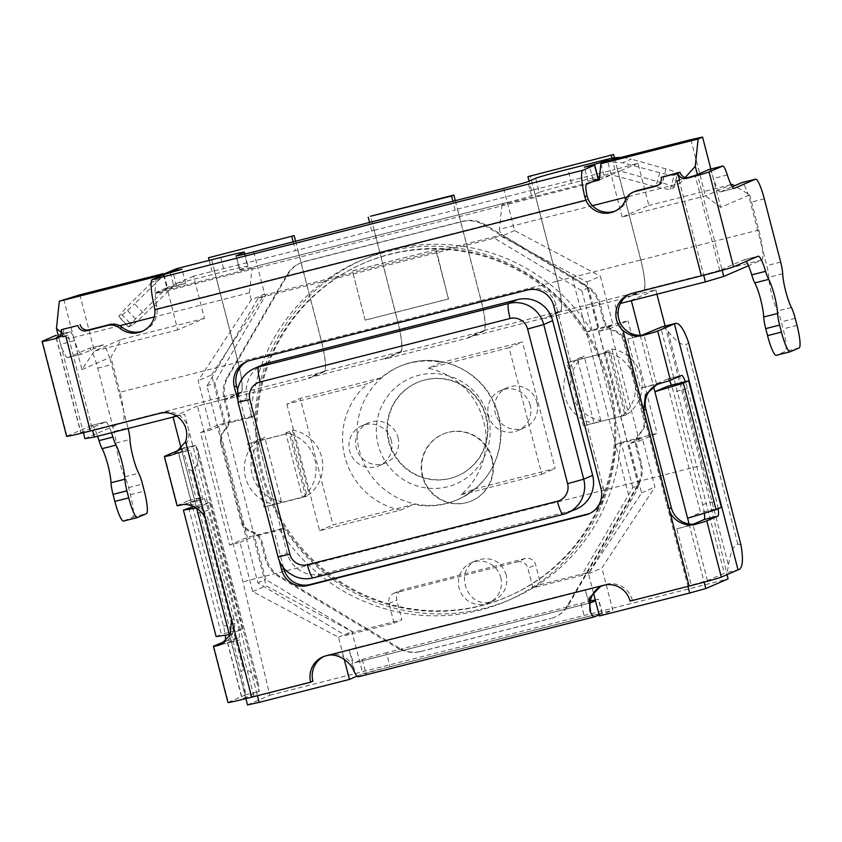 <?xml version="1.0" encoding="UTF-8"?>
<svg xmlns="http://www.w3.org/2000/svg" width="842" height="842" viewBox="0 0 842 842"><rect width="100%" height="100%" fill="white"/><g stroke="black" fill="none" stroke-linecap="round" stroke-linejoin="round"><path stroke-width="0.63" stroke-dasharray="4.21 3.16" d="M295.616 241.222L321.433 341.052A29.638 4.894 -104.2 0 1 324.307 371.701L240.98 392.867A29.638 4.894 75.8 0 0 238.107 362.218L210.837 256.768M293.195 241.833L295.479 250.674L374.09 230.308L397.729 321.697A29.06 4.789 -104.2 0 1 400.539 351.745L384.952 358.492L385.099 359.05L468.415 337.895L468.278 337.326L483.866 330.58A29.06 4.789 75.8 0 0 481.045 300.541L457.417 209.153L455.185 210.111L452.901 201.28M324.307 371.701L308.719 378.447L308.572 377.89L324.159 371.143A29.06 4.789 75.8 0 0 321.349 341.094L297.71 249.706M455.322 200.67L481.14 300.499A29.638 4.894 -104.2 0 1 484.013 331.148L400.687 352.303A29.638 4.894 75.8 0 0 397.813 321.655L370.543 216.215M484.013 331.148L468.415 337.895M614.439 157.833L640.846 259.946A29.638 4.894 -104.2 0 1 643.72 290.585L560.393 311.75A29.638 4.894 75.8 0 0 557.52 281.102L530.25 175.652M611.955 158.201L614.892 169.558L637.952 163.306L648.856 205.48L622.133 217.047L705.449 195.881L731.13 184.777M643.72 290.585L628.121 297.331L627.974 296.773L643.572 290.027A29.06 4.789 75.8 0 0 640.751 259.978L617.123 168.589M560.393 311.75L544.806 318.497L628.121 297.331M240.98 392.867L225.393 399.603L308.719 378.447M400.687 352.303L385.099 359.05M128.615 326.822L132.12 325.307L122.069 314.845L118.722 316.297L128.615 326.822L135.478 318.897L166.979 287.648L177.736 329.896L204.469 318.339L193.555 276.155L214.384 270.871L238.023 362.249A29.06 4.789 -104.2 0 1 240.844 392.298L225.246 399.045L225.393 399.603M247.506 704.922L269.787 695.282L242.928 581.843L197.47 406.097L225.246 399.045M197.47 406.097L172.968 416.695L184.63 414.138L257.357 695.324L242.043 698.881L259.273 691.324L258.526 684.272L198.165 450.88L195.681 445.26L259.094 691.471M176.662 416.158L184.63 414.138M84.926 438.65L122.795 422.274A29.06 4.789 75.8 0 0 123.679 411.317A29.06 4.789 75.8 0 0 119.974 392.235L238.023 362.249M308.572 377.89L384.952 358.492M457.417 209.153L533.796 189.755L557.425 281.144A29.06 4.789 -104.2 0 1 560.246 311.182L544.658 317.929L544.806 318.497M468.278 337.326L544.658 317.929M204.469 318.339L121.143 339.494L110.891 357.082L119.974 392.235M731.045 184.608L648.856 205.48M710.837 169.042L720.752 207.385L749.706 194.849L734.582 185.766M749.706 194.849L758.8 230.003A29.06 4.789 -104.2 0 1 762.494 249.085L766.767 265.63A14.524 2.4 75.8 0 1 768.788 277.271A21.787 3.6 -104.2 0 0 777.513 311.014A14.524 2.4 75.8 0 1 781.313 321.876L783.134 328.906A21.787 3.6 75.8 0 1 785.249 351.44L776.335 355.292L790.228 351.767M704.365 513.178A14.524 2.4 -104.2 0 0 702.628 504.547L673.537 392.067A14.524 2.4 -104.2 0 0 671.432 385.194M718.131 508.757A14.524 2.4 75.8 0 0 716.521 501.022L687.43 388.541A14.524 2.4 75.8 0 0 685.325 381.668M681.567 375.448L667.674 378.974A14.524 2.4 -104.2 0 1 667.738 378.953A14.524 2.4 -104.2 0 1 669.432 380.637M667.674 378.974L656.539 383.794L640.425 388.278L661.254 382.994A21.787 21.482 66.6 0 0 658.065 384.078L656.834 384.615M697.618 523.587L676.789 528.881L691.335 585.116L707.448 580.622L724.32 573.328L660.686 327.285M676.789 528.881L693.282 524.219M645.056 334.663L627.7 339.073L641.92 335.211M119.753 325.728L68.907 338.642L92.546 430.03L161.98 412.391A21.787 21.482 -113.4 0 1 179.325 415.474A21.787 21.482 66.6 0 1 175.231 453.827M627.974 296.773L655.75 289.722L631.247 300.32L620.438 303.457M615.134 304.804L687.861 586L691.335 585.116M251.263 299.826L249.442 292.795L252.011 268.23L257.357 265.925L264.63 294.037L251.263 299.826L198.186 380.721L210.921 429.936L200.501 432.577L229.592 545.058L240.002 542.406L252.726 591.621L338.526 637.257L343.557 656.686A21.787 21.482 66.6 0 1 354.566 670.642L349.114 649.55A14.524 2.4 -104.2 0 0 354.914 662.665L591 602.714M249.442 292.795L154.275 316.96M154.254 306.12L156.517 305.141L157.065 308.761A21.787 21.482 66.6 0 1 156.391 316.424A21.787 21.482 -113.4 0 1 144.266 330.464L142.045 331.422M593.526 593.2L588.505 573.77L641.572 492.875L628.848 443.66L639.267 441.019L610.176 328.538L599.757 331.19L587.032 281.975L501.232 236.339L499.422 229.308L592.473 205.68M590.652 610.682L585.19 589.6A14.524 2.4 75.8 0 0 590.137 602.251M525.145 558.509L517.346 561.877L395.14 592.915L402.939 589.537L525.145 558.509A8.715 8.599 66.6 0 1 535.659 564.824L540.743 584.506L589.358 572.16L630.363 501.821C635.71 492.528 638.457 487.013 638.604 485.276L632.816 487.602L581.559 575.539L532.954 587.884L527.86 568.192L535.659 564.824M517.346 561.877A8.715 8.599 66.6 0 1 527.86 568.192M632.816 487.602L581.906 290.774L587.6 288.059C586.537 286.227 581.39 282.491 572.181 276.86L502.085 234.729L265.998 294.689L214.752 382.615L265.651 579.454L353.272 632.121L401.876 619.775L396.782 600.093A8.715 8.599 66.6 0 1 402.939 589.537M395.14 592.915A8.715 8.599 66.6 0 0 388.993 603.461L394.077 623.143L345.473 635.489L257.852 582.822L206.953 385.994L258.21 298.057L494.296 238.107L581.906 290.774M58.572 337.389L68.002 335.127L58.277 337.589A7.262 7.157 66.6 0 0 59.35 337.232L57.372 338.084M63.403 328.801A7.262 7.157 66.6 0 1 59.35 337.232M635.247 191.26A14.524 14.325 -113.4 0 0 629.1 196.375L679.957 183.461L685.283 177.483M658.118 185.261L658.212 185.24A7.262 7.157 66.6 0 0 659.275 184.872L657.055 185.84M663.338 176.452A7.262 7.157 66.6 0 1 659.275 184.872M688.767 177.483L679.041 179.946L687.746 177.662M225.898 640.994L238.812 637.71L227.498 642.646L239.339 639.973L218.51 645.256M231.655 619.838L233.887 618.881A21.787 21.482 66.6 0 1 221.036 644.446M233.887 618.881L208.427 520.461L206.206 521.43M195.46 445.429L178.409 452.838L191.134 502.043L202.975 499.369L182.146 504.663A21.787 21.482 66.6 0 1 208.427 520.461M178.409 452.838L190.25 450.165L172.894 454.575M657.486 384.341A21.787 21.482 66.6 0 1 658.065 384.078M643.572 290.027L761.61 260.052L748.506 265.714M229.329 634.615L242.254 629.037L209.521 502.495L196.607 508.084L181.346 449.081M245.885 698.618L229.677 635.952M312.898 681.22L257.452 695.702M143.14 330.906A21.787 21.482 -113.4 0 0 144.266 330.464M56.161 337.8L80.706 432.704L92.641 430.399M344.231 659.307L343.557 656.686A21.787 21.482 -113.4 0 0 323.981 656.444M156.517 305.141A14.524 2.4 -104.2 0 1 155.949 293.658L586.464 184.335M235.96 255.873L239.602 269.935A21.787 0.568 165.5 0 0 257.357 265.925L507.326 202.438L501.979 204.753L592.252 181.83M252.011 268.23L161.738 291.153L155.949 293.658M164.053 274.524L167.684 288.585L161.738 291.153L154.802 292.921L156.37 277.849M61.382 332.527L68.907 338.642L68.002 335.127M80.706 432.704L83.116 431.63L58.719 337.284M105.387 421.989A21.787 3.6 -104.2 0 1 105.482 421.958L91.589 425.484A21.787 3.6 -104.2 0 0 91.504 425.515L105.387 421.989L83.116 431.63L83.4 432.725M58.572 336.726L69.96 331.79L58.077 334.811L70.023 331.769A14.524 2.4 75.8 0 0 69.96 331.79M63.75 299.31L73.875 338.452A14.524 2.4 75.8 0 0 70.023 331.769M105.482 421.958A21.787 3.6 -104.2 0 1 109.692 427.947A21.787 3.6 75.8 0 1 111.512 432.704M102.798 344.946L81.642 354.103L67.749 357.629L88.915 348.472L102.798 344.946A21.787 3.6 -104.2 0 1 102.892 344.915L88.999 348.441A21.787 3.6 75.8 0 1 97.704 368.122L114.07 431.388L127.952 427.862L111.597 364.597A21.787 3.6 -104.2 0 0 109.586 357.65L110.891 357.082M79.864 294.816L94.409 351.061L81.937 369.606L73.875 338.452A14.524 2.4 -104.2 0 1 74.633 340.715A21.787 3.6 75.8 0 0 81.548 354.135A21.787 3.6 75.8 0 0 81.642 354.103M67.749 357.629A21.787 3.6 -104.2 0 1 67.655 357.661A21.787 3.6 -104.2 0 1 60.75 344.241A14.524 2.4 75.8 0 0 56.203 335.295M137.52 517.514L123.637 521.04L132.541 517.188A21.787 3.6 75.8 0 0 130.426 494.654L128.615 487.623A14.524 2.4 75.8 0 0 124.816 476.761A21.787 3.6 -104.2 0 1 116.091 443.018A14.524 2.4 75.8 0 0 114.07 431.388M91.589 425.484A21.787 3.6 -104.2 0 1 97.619 436.23M91.504 425.515L67.002 436.114A29.06 0.758 -14.5 0 0 66.644 436.335M65.771 336.084A29.06 0.758 165.5 0 1 63.024 336.779L61.329 330.338M237.349 398.634L279.165 560.362M599.188 180.062L611.366 174.799L604.282 176.631L600.925 163.685M598.367 179.146L587.99 181.23L598.136 178.23M599.42 177.883L604.282 176.631M167.684 288.585L185.608 283.28L166.979 287.648L175.736 283.859L224.34 271.524A29.06 0.758 165.5 0 1 248.022 266.177A29.06 0.758 165.5 0 1 247.664 266.398L244.496 254.137M163.474 274.776L166.832 287.722L154.802 292.921M637.952 163.306L620.133 171.01L662.201 182.861L665.927 168.905A14.524 1.516 -165.1 0 1 677.736 173.62L674.01 187.577A14.524 1.516 14.9 0 1 673.842 187.734L670.337 189.25C668.474 189.608 663.643 188.776 655.844 186.756L611.366 174.799L620.133 171.01L571.529 183.356A29.06 0.758 -14.5 0 0 539.301 192.334L535.659 178.272M533.796 189.755L614.892 169.558M374.09 230.308L455.185 210.111M214.384 270.871L295.479 250.674M193.555 276.155L175.736 283.859L144.603 314.308A14.524 0.863 -43.8 0 1 132.12 325.307M239.602 269.935A21.787 0.568 165.5 0 1 239.865 269.766L247.664 266.398M253.716 251.863L257.357 265.925L507.326 202.438A21.787 0.568 -14.5 0 0 531.502 195.702L539.301 192.334M615.313 211.005A21.787 21.482 -113.4 0 0 627.722 198.975L625.501 199.943M630.079 601.072L687.956 586.369M632.31 600.104A21.787 21.482 -113.4 0 0 601.693 585.927M703.68 275.218L634.152 292.49A21.787 21.482 -113.4 0 0 629.858 294.09M627.216 196.86L629.1 196.375A14.524 14.325 -113.4 0 0 627.722 198.975M740.928 544.932L737.781 544.048C730.793 546.953 729.73 560.046 728.372 564.95C728.056 569.592 727.025 572.276 725.267 572.992L724.32 573.328M220.815 443.671L240.938 521.503L241.949 521.072L221.814 443.239L220.815 443.671A14.524 14.325 66.6 0 1 224.614 429.736A14.524 14.325 -113.4 0 0 228.403 415.79L224.14 399.318A29.06 28.649 66.6 0 1 227.14 377.374L286.88 274.871A29.06 28.649 66.6 0 1 304.394 261.651L461.921 221.646A29.06 28.649 66.6 0 1 483.687 224.888L585.822 286.28A29.06 28.649 66.6 0 1 599.104 304.099L603.356 320.57A14.524 14.325 -113.4 0 0 613.45 330.98A14.524 14.325 66.6 0 1 623.543 341.399L643.677 419.232A14.524 14.325 66.6 0 1 639.878 433.167A14.524 14.325 -113.4 0 0 636.089 447.113L640.341 463.584A29.06 28.649 66.6 0 1 637.352 485.529L567.35 605.619A29.06 28.649 66.6 0 1 566.392 607.145L386.499 652.729L390.13 666.79L584.558 617.418A21.787 0.568 -14.5 0 1 602.314 613.408A21.787 0.568 -14.5 0 1 602.041 613.576L599.125 614.839M595.262 599.914A21.787 0.568 165.5 0 1 598.673 599.346A21.787 0.568 165.5 0 1 598.409 599.515L595.483 600.778M358.492 676.747A29.06 4.789 75.8 0 0 358.608 676.705L594.694 616.754M590.937 602.725L354.977 662.643A14.524 2.4 -104.2 0 1 354.914 662.665M354.977 662.643L362.323 659.465A21.787 0.568 165.5 0 1 386.499 652.729M390.13 666.79A21.787 0.568 -14.5 0 0 365.954 673.526L358.608 676.705M566.392 607.145L580.917 603.356A21.787 0.568 165.5 0 1 590.337 601.041M399.908 649.424A29.06 28.649 66.6 0 1 398.319 648.54L278.67 576.623A29.06 28.649 66.6 0 1 265.388 558.804L261.125 542.332A14.524 14.325 -113.4 0 0 251.032 531.912A14.524 14.325 66.6 0 1 240.938 521.503M491.454 416.411L491.265 415.685A61.94 61.077 66.6 0 1 491.454 416.411M286.848 404.149L319.581 530.692L400.413 510.157A72.633 71.612 66.6 0 1 344.873 456.838A72.633 71.612 66.6 0 1 367.68 383.626L286.848 404.149L300.215 398.371L332.937 524.903L413.769 504.379A72.633 71.612 66.6 0 0 456.511 500.095L457.627 499.611A72.633 71.612 -113.4 0 0 498.232 415.306A72.633 71.612 -113.4 0 0 498.001 414.453A72.633 71.612 -113.4 0 0 399.961 366.281A72.633 71.612 -113.4 0 0 359.355 450.575A72.633 71.612 -113.4 0 0 457.627 499.611C489.76 486.497 508.221 447.891 498.359 414.232C491.391 390.856 476.688 374.522 454.259 365.239C435.967 358.471 417.874 358.818 399.961 366.281L398.845 366.754A72.633 71.612 66.6 0 1 441.587 362.47L428.22 368.249A72.633 71.612 66.6 0 1 483.75 421.568A72.633 71.612 66.6 0 1 460.942 494.791L474.309 489.013A72.633 71.612 66.6 0 1 456.511 500.095M398.845 366.754A72.633 71.612 66.6 0 0 381.047 377.848L367.68 383.626M400.413 510.157L413.769 504.379M381.047 377.848L300.215 398.371M474.309 489.013L555.141 468.478L522.419 341.947L441.587 362.47M532.954 587.884L540.743 584.506M589.358 572.16L581.559 575.539M494.296 238.107L502.085 234.729M258.21 298.057L265.998 294.689M206.953 385.994L214.752 382.615M257.852 582.822L265.651 579.454M345.473 635.489L353.272 632.121M394.077 623.143L401.876 619.775M319.581 530.692L332.937 524.903M460.942 494.791L541.774 474.257L509.052 347.725L522.419 341.947M509.052 347.725L428.22 368.249M541.774 474.257L555.141 468.478M400.455 649.182A29.06 28.649 66.6 0 0 420.653 651.55L421.095 651.361A29.06 28.649 66.6 0 1 399.329 648.108L279.67 576.181A29.06 28.649 66.6 0 1 266.388 558.372L262.136 541.89A14.524 14.325 -113.4 0 0 258.452 535.333L253.368 536.628L266.093 585.843L351.893 631.468L362.807 673.653L612.776 610.176L601.862 567.992L654.939 487.086L642.214 437.882L628.848 443.66M566.95 606.903A29.06 28.649 66.6 0 1 550.405 618.596L550.847 618.407A29.06 28.649 66.6 0 0 568.361 605.188L638.352 485.097A29.06 28.649 66.6 0 0 641.351 463.142L637.089 446.67A14.524 14.325 -113.4 0 1 637.131 439.177L642.214 437.882M420.653 651.55L550.405 618.596M421.095 651.361L550.847 618.407M241.949 521.072A14.524 14.325 -113.4 0 0 252.042 531.481A14.524 14.325 66.6 0 1 258.452 535.333L279.67 529.955A185.219 182.619 -113.4 0 0 506.779 601.02A185.219 182.619 -113.4 0 0 615.912 444.555L637.131 439.177A14.524 14.325 66.6 0 1 640.878 432.735A14.524 14.325 -113.4 0 0 644.677 418.8L624.553 340.968A14.524 14.325 -113.4 0 0 614.46 330.548A14.524 14.325 66.6 0 1 608.04 326.696L586.832 332.085A185.219 182.619 -113.4 0 0 359.713 261.02A185.219 182.619 -113.4 0 0 250.579 417.474L229.361 422.863A14.524 14.325 66.6 0 1 225.614 429.294A14.524 14.325 -113.4 0 0 221.814 443.239M488.297 417.032A57.593 56.782 -113.4 0 0 418.832 375.279A57.593 56.782 -113.4 0 0 378.195 444.997A57.593 56.782 -113.4 0 0 447.66 486.75A57.593 56.782 -113.4 0 0 488.297 417.032M240.002 542.406L253.368 536.628M279.67 529.955L284.122 528.018L247.411 537.343L229.592 545.058M200.501 432.577L218.32 424.873L247.411 537.343M250.579 417.474L255.031 415.548L218.32 424.873M224.14 399.318L225.151 398.887L229.403 415.359A14.524 14.325 -113.4 0 1 229.361 422.863L224.277 424.147L210.921 429.936M224.277 424.147L211.553 374.943L198.186 380.721M211.553 374.943L264.63 294.037M225.151 398.887A29.06 28.649 66.6 0 1 228.14 376.932L287.89 274.439A29.06 28.649 66.6 0 1 305.393 261.209L462.921 221.204A29.06 28.649 66.6 0 1 484.697 224.456L586.821 285.848A29.06 28.649 66.6 0 1 600.104 303.667L604.367 320.139A14.524 14.325 -113.4 0 0 608.04 326.696L613.123 325.401L600.399 276.197L587.032 281.975M503.695 188.376L514.599 230.561L600.399 276.197M501.979 204.753L499.422 229.308M514.599 230.561L501.232 236.339M599.757 331.19L613.123 325.401M586.832 332.085L591.284 330.159L627.995 320.834L610.176 328.538M639.267 441.019L657.086 433.314L627.995 320.834M615.912 444.555L620.375 442.629L657.086 433.314M641.572 492.875L654.939 487.086M588.505 573.77L601.862 567.992M599.409 615.955L612.776 610.176M269.787 695.282L728.067 578.907M357.082 676.126L362.807 673.653M209.521 502.495L193.597 506.537M188.692 507.789L221.414 634.321L216.131 636.605M242.254 629.037L221.414 634.321M665.148 326.043L701.207 465.468L242.928 581.843M701.207 465.468L727.056 574.623M506.326 575.086C501.106 561.077 491.423 556.109 477.256 560.193C451.449 570.213 468.72 612.523 493.728 600.557C503.969 595.157 508.168 586.663 506.326 575.086M655.75 289.722L656.907 294.195M281.354 501.537L264.693 437.103A36.322 35.806 66.6 0 0 281.354 501.537L274.671 504.421A36.322 35.806 66.6 0 1 258.01 439.998L274.671 504.421M285.785 432.946L292.458 430.052A36.322 35.806 66.6 0 1 309.13 494.486L302.446 497.369L285.785 432.946A36.322 35.806 66.6 0 1 302.446 497.369M292.458 430.052L309.13 494.486M605.188 351.83L611.871 348.935A36.322 35.806 66.6 0 1 628.532 413.369L621.849 416.253L605.188 351.83A36.322 35.806 66.6 0 1 621.849 416.253M611.871 348.935L628.532 413.369M600.756 420.421L584.095 355.987A36.322 35.806 66.6 0 0 600.756 420.421L594.073 423.315A36.322 35.806 66.6 0 1 577.412 358.881L594.073 423.315M422.8 476.235A36.322 35.806 66.6 0 1 443.103 434.083A36.322 35.806 66.6 0 1 492.233 458.595A36.322 35.806 66.6 0 1 471.941 500.748A36.322 35.806 66.6 0 1 422.8 476.235M398.003 437.577A21.787 21.482 66.6 0 1 357.461 451.396A21.787 21.482 66.6 0 1 368.522 422.873A21.787 21.482 66.6 0 1 398.003 437.577M536.88 402.308A21.787 21.482 66.6 0 1 496.327 416.127A21.787 21.482 66.6 0 1 507.4 387.604A21.787 21.482 66.6 0 1 536.88 402.308M530.197 405.202A21.787 21.482 -113.4 0 0 500.716 390.488A21.787 21.482 -113.4 0 0 489.644 419.021A21.787 21.482 -113.4 0 0 530.197 405.202M391.32 440.471A21.787 21.482 -113.4 0 0 361.839 425.757A21.787 21.482 -113.4 0 0 350.777 454.291A21.787 21.482 -113.4 0 0 391.32 440.471M258.01 439.998L264.693 437.103M500.758 577.496A21.787 21.482 66.6 0 1 460.206 591.316A21.787 21.482 66.6 0 1 471.278 562.782A21.787 21.482 66.6 0 1 500.758 577.496M577.412 358.881L584.095 355.987M491.791 458.795A36.322 35.806 -113.4 0 0 442.66 434.272A36.322 35.806 -113.4 0 0 422.358 476.425A36.322 35.806 -113.4 0 0 471.488 500.937A36.322 35.806 -113.4 0 0 491.791 458.795M640.299 335.316L653.592 386.699M667.801 386.12L700.533 512.652L687.609 518.24M689.093 523.987L704.144 582.148M721.362 507.358L700.533 512.652M338.526 637.257L351.893 631.468M252.726 591.621L266.093 585.843M620.375 442.629A185.219 182.619 66.6 0 1 511.231 599.094A185.219 182.619 66.6 0 1 284.122 528.018M255.031 415.548A185.219 182.619 66.6 0 1 364.165 259.094A185.219 182.619 66.6 0 1 591.284 330.159M365.133 320.16L352.409 270.956L435.735 249.79L448.46 299.005L365.133 320.16L352.409 270.956M626.416 414.874L584.758 425.452L568.392 362.186L610.061 351.609L626.416 414.874L584.758 425.452M290.648 432.725L307.014 495.991L265.346 506.568L248.99 443.302L290.648 432.725L247.653 443.881L264.009 507.147L305.678 496.57L289.311 433.304M486.308 416.748A50.846 50.131 -113.4 0 0 417.516 382.426A50.846 50.131 -113.4 0 0 389.099 441.429A50.846 50.131 -113.4 0 0 457.89 475.762A50.846 50.131 -113.4 0 0 486.308 416.748M485.866 416.937A50.846 50.131 66.6 0 1 457.438 475.951A50.846 50.131 66.6 0 1 388.646 441.629A50.846 50.131 66.6 0 1 417.074 382.615A50.846 50.131 66.6 0 1 485.866 416.937M352.851 270.766L435.735 249.79M436.177 249.6L448.46 299.005M448.902 298.805L365.575 319.971M583.422 426.031L567.055 362.765L568.392 362.186M567.055 362.765L610.061 351.609M608.724 352.188L625.08 415.453M305.678 496.57L307.014 495.991M264.009 507.147L265.346 506.568M247.653 443.881L248.99 443.302M622.133 217.047L607.587 160.801M690.914 139.646L705.449 195.881L720.752 207.385M761.61 260.052A29.06 4.789 75.8 0 0 762.494 249.085L750.411 202.364A21.787 3.6 -104.2 0 0 748.401 195.418A21.787 3.6 75.8 0 0 741.802 182.672M734.161 188.398L720.457 191.871A21.787 3.6 -104.2 0 1 720.363 191.902A21.787 3.6 -104.2 0 1 713.448 178.493A14.524 2.4 75.8 0 0 712.69 176.22A14.524 2.4 75.8 0 0 708.901 169.537M720.457 191.871L732.266 186.766M679.041 179.946L703.586 274.85L719.699 270.366L721.931 269.398L697.387 174.494M722.162 270.303L721.931 269.398L744.202 259.768A21.787 3.6 -104.2 0 1 744.296 259.736A21.787 3.6 -104.2 0 1 746.275 261.346M688.609 342.62L686.272 344.873C678.736 345.652 671.495 334.874 668.011 331.569C665.759 328.212 663.77 326.633 662.044 326.843M679.62 180.199A29.06 0.758 165.5 0 1 676.821 180.914M674.01 187.577A14.524 1.516 14.9 0 0 662.201 182.861M670.337 189.25L674.21 175.231C672.348 175.589 667.517 174.747 659.718 172.726L622.733 162.79L631.216 159.127A43.584 42.974 -113.4 0 0 620.501 157.528M605.672 161.632L622.733 162.79M170.326 272.64L173.768 285.954M173.073 270.114A43.584 42.974 -113.4 0 0 160.254 278.723L151.77 282.386L163.369 274.324M151.77 282.386L125.584 308.372L118.722 316.297M177.736 329.896L94.409 351.061L121.143 339.494M127.952 427.862A14.524 2.4 -104.2 0 1 128.11 428.483M81.937 369.606L109.586 357.65A21.787 3.6 -104.2 0 0 102.892 344.915M531.565 190.713L529.081 181.114M371.859 231.276L369.575 222.435M212.163 271.829L209.195 260.378M191.944 505.853A14.524 2.4 -104.2 0 0 188.629 500.622A14.524 2.4 -104.2 0 0 188.566 500.643L177.43 505.463A29.06 0.758 -14.5 0 0 177.073 505.684M181.409 449.028L181.64 448.839C182.693 449.502 185.019 456.427 188.661 469.583L191.913 470.415C198.954 467.499 198.88 454.89 198.165 450.88L258.526 684.272C257.115 680.062 251.011 668.79 243.422 669.59L240.98 671.884C244.306 685.683 245.727 693.345 245.275 694.882L181.335 449.06M188.661 469.583L240.98 671.884M213.784 646.056L228.329 702.302A29.06 0.758 -14.5 0 0 227.982 702.523M228.329 702.302L245.043 695.071M192.323 506.863A14.524 2.4 -104.2 0 1 194.428 513.746L223.519 626.216A14.524 2.4 -104.2 0 1 225.298 635.226M238.812 637.71A14.524 2.4 75.8 0 0 237.402 622.691L208.311 510.21A14.524 2.4 75.8 0 0 202.512 497.096A14.524 2.4 75.8 0 0 202.448 497.117L191.134 502.043M160.254 278.723L134.562 303.846L144.603 314.308M665.927 168.905L631.216 159.127M677.736 173.62A14.524 1.516 -165.1 0 1 677.568 173.778L674.21 175.231M122.069 314.845A14.524 0.863 136.2 0 0 134.562 303.846M608.84 386.068A181.588 179.041 66.6 0 1 507.347 596.82A181.588 179.041 66.6 0 1 261.662 474.235A181.588 179.041 66.6 0 1 363.165 263.483A181.588 179.041 66.6 0 1 608.84 386.068M609.955 385.583A181.588 179.041 66.6 0 1 508.452 596.336A181.588 179.041 66.6 0 1 262.778 473.751A181.588 179.041 66.6 0 1 364.27 262.999A181.588 179.041 66.6 0 1 609.955 385.583M283.607 567.95L237.549 389.857M589.916 513.367A21.787 21.482 -113.4 0 0 603.219 487.623L555.952 304.857A21.787 21.482 -113.4 0 0 529.671 289.048L251.916 359.587A21.787 21.482 -113.4 0 0 247.622 361.186M563.224 514.357L572.139 510.505A29.06 28.649 -113.4 0 0 576.402 509.052M572.139 510.505L322.17 573.981A29.06 28.649 -113.4 0 1 287.122 552.92L247.127 398.266A29.06 28.649 -113.4 0 1 263.367 364.544M238.107 362.218L321.433 341.052M397.813 321.655L481.14 300.499M557.52 281.102L640.846 259.946M122.795 422.274L240.844 392.298M324.159 371.143L400.539 351.745M483.866 330.58L560.246 311.182M481.045 300.541L557.425 281.144M321.349 341.094L397.729 321.697M640.751 259.978L758.8 230.003M687.43 388.541L673.537 392.067M702.628 504.547L716.521 501.022M656.539 383.794L643.814 334.579M707.448 580.622L692.903 524.387M660.538 383.299L661.254 382.994M627.7 339.073L640.425 388.278M157.065 308.761L588.158 199.28M585.19 589.6L349.114 649.55M253.884 696.208L239.339 639.973M202.975 499.369L190.25 450.165M56.372 337.81L80.885 432.588M74.633 340.715L60.75 344.241M67.002 436.114L42.458 341.21M739.265 569.434L725.267 572.992M602.041 613.576L598.409 599.515M353.84 670.948L354.566 670.642M362.323 659.465L365.954 673.526M580.917 603.356L584.558 617.418M572.181 276.86L630.363 501.821M587.474 288.364L638.383 485.192M388.993 603.461L396.782 600.093M398.319 648.54L399.329 648.108M567.35 605.619L568.361 605.188M637.352 485.529L638.352 485.097M636.089 447.113L637.089 446.67M639.878 433.167L640.878 432.735M640.341 463.584L641.351 463.142M643.677 419.232L644.677 418.8M719.699 270.366L695.155 175.462M744.202 259.768L758.095 256.242M634.152 292.49L631.921 293.448M668.011 331.569L728.372 564.95M737.781 544.048L686.272 344.873M727.341 174.968L713.448 178.493M764.294 198.838L750.411 202.364M780.66 262.104L766.767 265.63M782.681 273.745L768.788 277.271M791.406 307.488L777.513 311.014M795.206 318.35L781.313 321.876M797.027 325.38L783.134 328.906M799.132 347.914L785.249 351.44M659.718 172.726L655.844 186.756M593.178 180.188L589.537 166.127M176.557 285.985L172.926 271.924M135.478 318.897L125.584 308.372M97.704 368.122L111.597 364.597M116.091 443.018L129.973 439.492M124.816 476.761L138.698 473.236M128.615 487.623L142.498 484.097M130.426 494.654L144.319 491.128M132.541 517.188L146.434 513.662M161.98 412.391L159.759 413.359M164.706 456.248L177.43 505.463M181.704 448.807L195.681 445.26L181.64 448.839M245.275 694.882L259.273 691.324M227.677 642.53L242.222 698.776M223.519 626.216L237.402 622.691M188.566 500.643L202.448 497.117M182.146 504.663L181.43 504.968M208.311 510.21L194.428 513.746M178.588 452.722L191.313 501.937M191.913 470.415L243.422 669.59M220.709 257.463L224.34 271.524M239.865 269.766L236.276 255.884M531.502 195.702L527.86 181.651M571.529 183.356L567.887 169.295M673.842 187.734L677.568 173.778M613.45 330.98L614.46 330.548M603.356 320.57L604.367 320.139M623.543 341.399L624.553 340.968M599.104 304.099L600.104 303.667M585.822 286.28L586.821 285.848M483.687 224.888L484.697 224.456M461.921 221.646L462.921 221.204M304.394 261.651L305.393 261.209M286.88 274.871L287.89 274.439M227.14 377.374L228.14 376.932M228.403 415.79L229.403 415.359M224.614 429.736L225.614 429.294M251.032 531.912L252.042 531.481M261.125 542.332L262.136 541.89M265.388 558.804L266.388 558.372M278.67 576.623L279.67 576.181M254.137 368.533A29.06 28.649 -113.4 0 0 238.212 402.118L278.207 556.773A29.06 28.649 -113.4 0 0 313.256 577.844L322.17 573.981M278.207 556.773L287.122 552.92M238.212 402.118L247.127 398.266M249.695 360.555L251.916 359.587M527.439 290.016L529.671 289.048M553.72 305.814L555.952 304.857M600.999 488.592L603.219 487.623M667.738 378.953L681.631 375.427M616.439 210.553L614.207 211.521M602.83 585.401L600.599 586.358M602.314 613.408L598.673 599.346M393.856 593.347L401.655 589.979M587.6 288.059L638.604 485.276M518.019 430.494L524.703 427.599M500.716 390.488L507.4 387.604M379.142 465.763L385.825 462.868M361.839 425.757L368.522 422.873M488.581 602.788L493.728 600.557M471.278 562.782L477.256 560.193M511.231 599.094L506.779 601.02M364.165 259.094L359.713 261.02M758.179 256.21L744.296 259.736M630.953 293.574L628.721 294.542M720.363 191.902L734.256 188.376M587.99 181.23L584.348 167.169M185.608 283.28L181.967 269.219M67.655 357.661L81.548 354.135M176.083 453.48L174.473 454.175M227.498 642.646L242.043 698.881M188.629 500.622L202.512 497.096M221.699 644.172L220.478 644.698M325.086 655.929L322.854 656.897M244.885 254.042L248.022 266.177M128.352 326.812L118.459 316.287M300.131 263.104L301.131 262.662M364.27 262.999L363.165 263.483M508.452 596.336L507.347 596.82M248.727 360.681L246.495 361.639M591.042 512.915L588.811 513.883"/><path stroke-width="1.26" d="M209.195 260.378L208.521 257.768L294.163 235.613L295.616 241.222M291.848 236.613L293.195 241.833M208.521 257.768L294.163 235.613M452.901 201.28L451.554 196.049L453.87 195.049L455.322 200.67M451.554 196.049L370.543 216.215L453.87 195.049M529.081 181.114L527.934 176.652L613.576 154.496L614.439 157.833M611.26 155.496L611.955 158.201M527.934 176.652L613.576 154.496M83.4 432.725L84.926 438.65L94.367 437.061L176.662 416.158M734.582 185.766L732.182 184.324L731.045 184.608M669.432 380.637A14.524 2.4 -104.2 0 1 671.432 385.194M685.325 381.668A14.524 2.4 75.8 0 0 681.631 375.427A14.524 2.4 75.8 0 0 681.567 375.448L670.432 380.268L657.697 331.053L674.41 323.833L738.034 569.876L721.331 577.096A29.06 0.758 -14.5 0 1 689.103 586.085L623.038 330.601A21.787 21.482 -113.4 0 1 631.921 293.448L701.365 275.818A29.06 0.758 -14.5 0 0 733.592 266.84L758.095 256.242A21.787 3.6 75.8 0 1 758.179 256.21A21.787 3.6 75.8 0 1 765.62 271.334A14.524 2.4 -104.2 0 0 768.693 279.386A21.787 3.6 75.8 0 1 777.598 313.456L763.705 316.981A14.524 2.4 75.8 0 0 765.725 328.622L767.546 335.642A21.787 3.6 75.8 0 0 776.25 355.324A21.787 3.6 75.8 0 0 776.335 355.292M662.044 326.843L641.92 335.211M693.282 524.219L704.038 519.567A14.524 2.4 -104.2 0 0 704.365 513.178M670.432 380.268A29.06 0.758 -14.5 0 1 660.538 383.299L656.834 384.615L645.425 394.845L643.656 410.338L645.877 409.37L671.337 507.789A21.787 21.482 66.6 0 0 697.618 523.587L696.902 523.903A29.06 0.758 165.5 0 0 706.785 520.861L717.921 516.041A14.524 2.4 75.8 0 0 718.131 508.757M657.697 331.053A29.06 0.758 165.5 0 1 643.804 335.2L645.056 334.663A21.787 21.482 66.6 0 1 620.438 303.457L705.407 281.881L723.752 276.429L748.506 265.714A21.787 3.6 -104.2 0 1 751.738 274.86A14.524 2.4 75.8 0 0 754.8 282.912A21.787 3.6 -104.2 0 1 763.705 316.981M627.216 196.86L592.473 205.68A21.787 21.482 66.6 0 1 588.158 199.28L587.032 195.818L584.769 196.796A29.06 4.789 -104.2 0 1 582.822 170.273L152.318 279.607A29.06 4.789 75.8 0 0 154.254 306.12L154.844 309.719A21.787 21.482 -113.4 0 1 119.996 328.306A14.524 14.325 66.6 0 0 107.439 325.507L86.61 330.801A7.262 7.157 -113.4 0 1 77.843 325.528L61.182 329.759L62.992 336.789L65.771 336.084L90.315 430.988L159.759 413.359A21.787 21.482 -113.4 0 1 185.587 441.692L251.653 697.176L310.677 682.178A21.787 21.482 -113.4 0 1 326.054 655.802C338.116 651.824 351.398 663.317 353.84 670.948A29.06 4.789 75.8 0 0 358.492 676.747L594.568 616.797A29.06 4.789 -104.2 0 1 589.926 610.997L590.652 610.682A21.787 21.482 66.6 0 1 593.526 593.2L599.409 615.955L689.682 593.031L687.956 586.369M58.277 337.589L56.33 338.431A29.06 0.758 165.5 0 1 42.1 341.431A29.06 0.758 165.5 0 1 42.458 341.21L56.077 335.327A14.524 2.4 75.8 0 1 56.14 335.305L56.077 335.327M154.275 316.96L119.753 325.728A14.524 14.325 -113.4 0 0 109.66 324.538L88.831 329.832A7.262 7.157 66.6 0 1 80.074 324.57M658.118 185.261L637.383 190.534A14.524 14.325 -113.4 0 0 635.247 191.26L633.026 192.218A14.524 14.325 66.6 0 1 635.152 191.492L655.981 186.198A7.262 7.157 -113.4 0 0 661.107 177.409L677.778 173.178L679.589 180.209L676.821 180.914L701.365 275.818M661.107 177.409L679.999 172.21A7.262 7.157 66.6 0 0 688.767 177.483L686.819 178.325C682.294 179.062 679.294 177.346 677.799 173.168L679.62 180.199M221.036 644.446A21.787 21.482 66.6 0 1 218.51 645.256L217.783 645.572A29.06 0.758 165.5 0 1 213.436 646.277A29.06 0.758 165.5 0 1 213.784 646.056L225.898 640.994M175.231 453.827A21.787 21.482 66.6 0 1 172.894 454.575L174.473 454.175L185.587 441.692M645.877 409.37A21.787 21.482 66.6 0 1 657.486 384.341M181.346 449.081L173.063 417.074M196.639 508.2L229.677 635.952M257.452 695.702L259.168 702.354L247.506 704.922L245.885 698.618M119.753 325.728A14.524 14.325 66.6 0 1 122.227 327.349A21.787 21.482 -113.4 0 0 143.14 330.906M92.641 430.399L94.367 437.061M259.168 702.354L349.441 679.431L344.231 659.307M323.981 656.444A21.787 21.482 -113.4 0 0 312.898 681.22L310.677 682.178M685.283 177.483L695.26 166.295L698.113 139.004L600.904 163.695L599.188 180.062L592.252 181.83L586.464 184.335A14.524 2.4 75.8 0 0 587.032 195.818M156.37 277.849L156.507 276.544L59.298 301.236L56.446 328.517L61.382 332.527M56.446 328.517L58.719 337.284M58.572 336.726L56.161 337.8L58.572 337.389M59.298 301.236L79.864 294.816L163.19 273.661L163.474 274.776M97.619 436.23A21.787 3.6 -104.2 0 1 99.03 440.608A14.524 2.4 75.8 0 0 102.103 448.66A21.787 3.6 -104.2 0 1 111.007 482.74A14.524 2.4 75.8 0 0 113.017 494.37L114.838 501.4A21.787 3.6 75.8 0 0 123.542 521.072A21.787 3.6 75.8 0 0 123.637 521.04M42.1 341.431L66.644 436.335A29.06 0.758 -14.5 0 0 90.315 430.988M61.329 330.338L61.045 334L60.035 335.937L56.33 338.431M77.843 325.528L61.182 329.759M689.103 586.085L630.079 601.072A21.787 21.482 -113.4 0 0 603.798 585.274L600.599 586.369L589.579 597.683L589.926 610.997M584.769 196.796L585.927 200.249A21.787 21.482 -113.4 0 0 625.501 199.943A14.524 14.325 66.6 0 1 633.026 192.218M279.165 560.362L281.586 569.708A21.787 21.482 -113.4 0 0 307.867 585.506L585.622 514.967A21.787 21.482 -113.4 0 0 600.999 488.592L553.72 305.814A21.787 21.482 -113.4 0 0 527.439 290.016L249.695 360.555A21.787 21.482 -113.4 0 0 234.318 386.931L237.349 398.634M236.276 255.884L244.022 252.337A29.06 0.758 165.5 0 0 244.38 252.116A29.06 0.758 165.5 0 0 220.709 257.463L179.472 267.935L170.558 271.787L181.967 269.219L164.053 274.524L152.318 279.607M592.252 181.83L598.367 179.146L594.736 165.085L582.822 170.273M598.136 178.23L599.42 177.883M592.473 205.68A21.787 21.482 -113.4 0 0 615.313 211.005M601.693 585.927A21.787 21.482 -113.4 0 0 593.526 593.2M629.858 294.09A21.787 21.482 -113.4 0 0 620.438 303.457M705.407 281.881L703.68 275.218M738.034 569.876L739.265 569.434C742.812 567.108 743.36 558.941 740.928 544.932L688.609 342.62C684.114 329.685 679.852 323.254 675.842 323.328M599.125 614.839L594.694 616.754A29.06 4.789 -104.2 0 1 594.568 616.797M595.483 600.778L590.937 602.725M590.137 602.251A14.524 2.4 75.8 0 0 591 602.714A14.524 2.4 75.8 0 0 591.052 602.693M590.337 601.041A21.787 0.568 165.5 0 1 595.262 599.914M727.056 574.623L728.067 578.907L705.796 588.537L689.682 593.031M349.441 679.431L357.082 676.126M196.481 508.105L183.409 510.073L193.597 506.537M183.409 510.073L216.131 636.605L229.329 634.615M656.907 294.195L665.148 326.043M631.353 300.689L640.299 335.316M653.592 386.699L654.887 391.698L667.801 386.12L688.64 380.826L683.357 383.11L654.887 391.698L689.093 523.987M704.144 582.148L705.796 588.537M687.609 518.24L716.079 509.652L683.357 383.11M716.079 509.652L721.362 507.358L688.64 380.826M698.113 139.004L702.565 137.078L690.914 139.646L607.587 160.801L600.904 163.695M702.565 137.078L710.837 169.042M732.266 186.766L741.613 182.725A21.787 3.6 75.8 0 1 741.707 182.693A21.787 3.6 75.8 0 1 741.802 182.672M687.746 177.662L695.155 175.462L708.775 169.568L722.668 166.042L709.048 171.936A29.06 0.758 165.5 0 1 686.819 178.325M746.275 261.346A21.787 3.6 -104.2 0 1 748.506 265.714M722.162 270.303L723.752 276.429M695.26 166.295L697.387 174.494M643.804 335.2C636.541 337.347 629.616 335.811 623.038 330.601M661.633 326.938L674.41 323.833M696.902 523.903C687.588 527.734 671.421 521.409 669.106 508.757L671.337 507.789M679.999 172.21L677.778 173.178M722.668 166.042A14.524 2.4 -104.2 0 1 722.731 166.021A14.524 2.4 -104.2 0 1 727.341 174.968A21.787 3.6 75.8 0 0 734.256 188.376A21.787 3.6 75.8 0 0 734.34 188.345L734.161 188.398M776.25 355.324L790.133 351.798A21.787 3.6 -104.2 0 0 790.228 351.767L799.132 347.914A21.787 3.6 -104.2 0 0 797.027 325.38L795.206 318.35A14.524 2.4 -104.2 0 0 791.406 307.488A21.787 3.6 75.8 0 1 782.681 273.745A14.524 2.4 -104.2 0 0 780.66 262.104L764.294 198.838A21.787 3.6 -104.2 0 0 755.59 179.167A21.787 3.6 -104.2 0 0 755.506 179.199L734.34 188.345M790.133 351.798A21.787 3.6 -104.2 0 1 781.429 332.116L779.608 325.086A14.524 2.4 -104.2 0 1 777.598 313.456M731.13 184.777L732.182 184.324M600.925 163.685L600.641 162.569L605.672 161.632M600.641 162.569L584.348 167.169L594.736 165.085M620.501 157.528A43.584 42.974 -113.4 0 0 609.124 158.822L567.887 169.295A29.06 0.758 165.5 0 0 535.659 178.272L527.86 181.651A21.787 0.568 -14.5 0 1 503.695 188.376L253.716 251.863A21.787 0.568 -14.5 0 1 235.96 255.873A21.787 0.568 -14.5 0 1 236.234 255.705M170.558 271.787L170.326 272.64M163.369 274.324L170.137 271.892M113.017 494.37L126.91 490.844A14.524 2.4 -104.2 0 1 124.89 479.214A21.787 3.6 75.8 0 0 115.986 445.134A14.524 2.4 -104.2 0 1 112.912 437.082A21.787 3.6 75.8 0 0 111.512 432.704M126.91 490.844L128.731 497.875A21.787 3.6 -104.2 0 0 137.435 517.546A21.787 3.6 -104.2 0 0 137.52 517.514L146.434 513.662A21.787 3.6 -104.2 0 0 144.319 491.128L142.498 484.097A14.524 2.4 -104.2 0 0 138.698 473.236A21.787 3.6 75.8 0 1 129.973 439.492A14.524 2.4 -104.2 0 0 128.11 428.483M369.575 222.435L368.228 217.215M171.642 455.112A29.06 0.758 165.5 0 1 164.348 456.48A29.06 0.758 165.5 0 1 164.706 456.248L181.335 449.06M164.348 456.48L177.073 505.684A29.06 0.758 -14.5 0 0 181.43 504.968C187.492 502.463 203.775 508.736 206.206 521.43M213.436 646.277L227.982 702.523A29.06 0.758 -14.5 0 0 251.653 697.176M225.298 635.226A14.524 2.4 -104.2 0 1 224.93 641.246M191.944 505.853A14.524 2.4 -104.2 0 1 192.323 506.863M217.783 645.572L220.478 644.698L230.024 635.289L231.655 619.838M156.507 276.544L163.19 273.661M179.472 267.935A43.584 42.974 -113.4 0 0 173.073 270.114L164.295 273.913M281.586 569.708L283.817 568.739L283.607 567.95M237.549 389.857L236.539 385.962L234.318 386.931M283.817 568.739A21.787 21.482 -113.4 0 0 310.098 584.537L587.842 514.009A21.787 21.482 -113.4 0 0 589.916 513.367M247.622 361.186A21.787 21.482 -113.4 0 0 236.539 385.962M563.172 514.378L576.402 509.052A29.06 28.649 -113.4 0 0 592.642 475.33L583.727 479.182A29.06 28.649 66.6 0 1 563.224 514.357L313.256 577.844M267.63 363.091L517.598 299.605L508.684 303.467L258.715 366.944L267.63 363.091A29.06 28.649 -113.4 0 0 263.367 364.544L254.452 368.396C245.717 372.311 240.128 379.226 237.686 389.141L238.033 402.223L249.874 399.55A14.524 14.325 66.6 0 1 260.125 381.963L510.094 318.487A14.524 14.325 66.6 0 1 527.618 329.022L543.732 324.528A29.06 28.649 -113.4 0 0 508.684 303.467A14.524 2.4 75.8 0 0 510.094 318.487M238.033 402.223L278.039 556.888C279.26 561.919 281.965 566.529 286.143 570.708C294.626 577.886 303.646 580.275 313.192 577.854A14.524 2.4 -104.2 0 1 307.393 564.74L557.362 501.264A14.524 14.325 66.6 0 0 567.613 483.676L583.727 479.182L543.732 324.528L552.647 320.676A29.06 28.649 -113.4 0 0 517.598 299.605M552.647 320.676L592.642 475.33M717.921 516.041L704.038 519.567M706.785 520.861L721.331 577.096M122.227 327.349L119.996 328.306M88.831 329.832L86.61 330.801M109.66 324.538L107.439 325.507M585.927 200.249L154.844 309.719M326.054 655.802L603.798 585.274M598.188 179.262L594.557 165.2M751.738 274.86L765.62 271.334M709.048 171.936L733.592 266.84M755.506 179.199L741.613 182.725M781.429 332.116L767.546 335.642M779.608 325.086L765.725 328.622M754.8 282.912L768.693 279.386M655.981 186.198L658.044 185.314M637.383 190.534L635.152 191.492M600.22 162.674L609.124 158.822M114.838 501.4L128.731 497.875M111.007 482.74L124.89 479.214M102.103 448.66L115.986 445.134M99.03 440.608L112.912 437.082M244.496 254.137L244.022 252.337M557.362 501.264A14.524 2.4 75.8 0 0 563.161 514.378M249.874 399.55L289.869 554.204A14.524 14.325 66.6 0 0 307.393 564.74M567.613 483.676L527.618 329.022M254.137 368.533A29.06 28.649 -113.4 0 1 258.715 366.944A14.524 2.4 75.8 0 0 260.125 381.963M278.039 556.888L289.869 554.204M585.622 514.967L587.842 514.009M307.867 585.506L310.098 584.537M661.833 326.885L675.821 323.328M708.838 169.547L722.731 166.021M755.59 179.167L741.707 182.693M123.542 521.072L137.435 517.546M244.38 252.116L244.885 254.042"/></g></svg>
